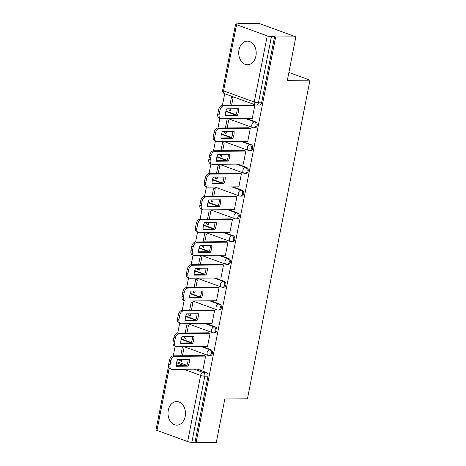 <?xml version="1.0" encoding="UTF-8"?>
<svg xmlns="http://www.w3.org/2000/svg" width="466" height="466" viewBox="0 0 466 466"><rect width="100%" height="100%" fill="white"/><g stroke="black" fill="none" stroke-linecap="round" stroke-linejoin="round"><path stroke-width="0.7" d="M239 49.85A11.801 8.749 -90.5 0 0 247.562 64.727A11.801 8.749 -90.5 0 0 255.91 56.007A11.801 8.749 -90.5 0 0 247.347 41.13A11.801 8.749 -90.5 0 0 239 49.85M168.29 410.266A11.801 8.749 -90.5 0 0 176.853 425.143A11.801 8.749 -90.5 0 0 185.2 416.423A11.801 8.749 -90.5 0 0 176.637 401.546A11.801 8.749 -90.5 0 0 168.29 410.266M254.995 127.789A3.023 2.243 -90.5 0 0 257.133 125.552A3.023 2.243 -90.5 0 0 255.543 121.842L254.424 121.853A3.023 2.243 89.5 0 1 256.02 125.564A3.023 2.243 89.5 0 1 253.877 127.801L254.995 127.789M250.527 150.57A3.023 2.243 -90.5 0 0 252.665 148.334A3.023 2.243 -90.5 0 0 251.069 144.623L249.957 144.635A3.023 2.243 89.5 0 1 251.547 148.345A3.023 2.243 89.5 0 1 249.409 150.582L250.527 150.57M246.054 173.352A3.023 2.243 -90.5 0 0 248.197 171.115A3.023 2.243 -90.5 0 0 246.601 167.405L245.483 167.416A3.023 2.243 89.5 0 1 247.079 171.127A3.023 2.243 89.5 0 1 244.941 173.364L246.054 173.352M241.586 196.134A3.023 2.243 -90.5 0 0 243.73 193.897A3.023 2.243 -90.5 0 0 242.134 190.186L241.015 190.198A3.023 2.243 89.5 0 1 242.611 193.908A3.023 2.243 89.5 0 1 240.468 196.145L241.586 196.134M237.118 218.915A3.023 2.243 -90.5 0 0 239.256 216.678A3.023 2.243 -90.5 0 0 237.66 212.968L236.547 212.979A3.023 2.243 89.5 0 1 238.138 216.69A3.023 2.243 89.5 0 1 236 218.927L237.118 218.915M232.645 241.697A3.023 2.243 -90.5 0 0 234.788 239.46A3.023 2.243 -90.5 0 0 233.192 235.749L232.074 235.761A3.023 2.243 89.5 0 1 233.67 239.472A3.023 2.243 89.5 0 1 231.532 241.708L232.645 241.697M228.177 264.478A3.023 2.243 -90.5 0 0 230.32 262.241A3.023 2.243 -90.5 0 0 228.724 258.531L227.606 258.543A3.023 2.243 89.5 0 1 229.202 262.253A3.023 2.243 89.5 0 1 227.059 264.49L228.177 264.478M223.709 287.26A3.023 2.243 -90.5 0 0 225.847 285.023A3.023 2.243 -90.5 0 0 224.251 281.313L223.138 281.324A3.023 2.243 89.5 0 1 224.734 285.035A3.023 2.243 89.5 0 1 222.591 287.272L223.709 287.26M219.236 310.041A3.023 2.243 -90.5 0 0 221.379 307.805A3.023 2.243 -90.5 0 0 219.783 304.094L218.665 304.106A3.023 2.243 89.5 0 1 220.261 307.816A3.023 2.243 89.5 0 1 218.123 310.053L219.236 310.041M214.768 332.823A3.023 2.243 -90.5 0 0 216.911 330.586A3.023 2.243 -90.5 0 0 215.315 326.876L214.197 326.887A3.023 2.243 89.5 0 1 215.793 330.598A3.023 2.243 89.5 0 1 213.649 332.835L214.768 332.823M210.3 355.605A3.023 2.243 -90.5 0 0 212.438 353.368A3.023 2.243 -90.5 0 0 210.842 349.657L209.729 349.669A3.023 2.243 89.5 0 1 211.325 353.379A3.023 2.243 89.5 0 1 209.182 355.616L210.3 355.605M295.875 36.831L287.336 80.35L309.977 80.146L247.458 398.797L224.816 399.001L216.282 442.519L196.075 442.7L275.668 37.012L295.875 36.831L258.688 23.3L238.481 23.481L238.4 23.888M224.699 93.736L222.439 105.258M219.865 118.358L217.966 128.039M215.397 141.14L213.498 150.821M210.929 163.921L209.03 173.602M206.461 186.703L204.557 196.384M201.988 209.484L200.089 219.166M197.52 232.266L195.621 241.947M193.052 255.048L191.147 264.729M188.579 277.829L186.68 287.51M184.111 300.611L182.212 310.292M179.643 323.392L177.738 333.073M175.169 346.174L173.27 355.855M238.481 23.481L239.565 23.877L236.419 23.906A3.023 0.542 11.1 0 0 235.615 24.11A3.023 0.542 11.1 0 0 236.553 24.71L267.239 35.876A3.023 0.542 11.1 0 0 271.439 36.645L258.455 102.8A3.023 2.243 89.5 0 1 256.317 105.036L259.463 105.007A3.023 2.243 89.5 0 0 261.607 102.77L258.455 102.8A3.023 0.542 11.1 0 1 254.261 102.031L267.239 35.876M275.668 37.012L274.585 36.616L271.439 36.645M176.8 361.68L186.819 365.327M197.304 369.142L206.374 372.439L203.228 372.468A3.023 2.243 89.5 0 1 204.824 376.178L191.846 442.333A3.023 0.542 -168.9 0 1 187.647 441.564L156.96 430.398A3.023 0.542 -168.9 0 1 156.023 429.798L168.511 366.16M191.846 442.333L194.992 442.304L196.075 442.7M202.757 369.089L203.06 369.2L205.64 356.059L203.992 355.581M182.462 355.774L183.954 348.172L182.328 347.578L180.721 355.791M184.484 336.603L184.221 337.937L185.969 337.926M184.221 337.937L185.847 338.532L186.231 336.586M207.224 346.308L207.533 346.419L210.108 333.277L208.459 332.8M186.936 332.992L188.427 325.39L186.802 324.796L185.188 333.009M188.951 313.822L188.689 315.156L190.437 315.144M188.689 315.156L190.314 315.75L190.699 313.804M211.698 323.526L212.001 323.637L214.581 310.496L212.933 310.018M191.404 310.21L192.895 302.609L191.27 302.015L189.656 310.228M193.425 291.04L193.163 292.374L194.905 292.363M193.163 292.374L194.788 292.968L195.167 291.023M216.166 300.745L216.469 300.855L219.049 287.714L217.401 287.237M195.871 287.429L197.363 279.827L195.737 279.233L194.13 287.446M197.893 268.259L197.631 269.593L199.372 269.581M197.631 269.593L199.256 270.187L199.64 268.241M220.634 277.963L220.942 278.074L223.517 264.933L221.868 264.455M200.345 264.647L201.836 257.046L200.211 256.451L198.598 264.665M202.361 245.477L202.098 246.811L203.846 246.799M202.098 246.811L203.724 247.405L204.108 245.46M225.107 255.182L225.41 255.292L227.99 242.151L226.342 241.673M204.813 241.866L206.304 234.264L204.679 233.67L203.065 241.883M206.834 222.696L206.566 224.03L208.314 224.018M206.566 224.03L208.197 224.624L208.576 222.678M229.575 232.4L229.878 232.511L232.458 219.37L230.81 218.892M209.281 219.084L210.772 211.477L209.147 210.888L207.539 219.102M211.302 199.914L211.04 201.248L212.781 201.236M211.04 201.248L212.665 201.842L213.044 199.897M234.043 209.618L234.346 209.729L236.926 196.588L235.278 196.11M213.754 196.303L215.245 188.695L213.614 188.107L212.007 196.32M215.77 177.127L215.508 178.466L217.255 178.455M215.508 178.466L217.133 179.06L217.517 177.115M238.516 186.837L238.819 186.948L241.394 173.806L239.745 173.329M218.222 173.521L219.713 165.913L218.088 165.325L216.474 173.538M220.237 154.345L219.975 155.685L221.723 155.673M219.975 155.685L221.606 156.279L221.985 154.333M242.984 164.055L243.287 164.166L245.867 151.025L244.219 150.547M222.69 150.739L224.181 143.132L222.556 142.544L220.942 150.757M224.711 131.563L224.449 132.903L226.191 132.892M224.449 132.903L226.074 133.497L226.453 131.552M247.452 141.274L247.755 141.384L250.335 128.243L248.687 127.766M227.158 127.958L228.655 120.35L227.024 119.762L225.416 127.975M229.179 108.782L228.917 110.122L230.664 110.11M228.917 110.122L230.542 110.716L230.926 108.77M251.925 118.492L252.228 118.603L254.803 105.462L253.155 104.984M225.969 111.083L235.982 114.729M246.467 118.545L255.543 121.842M221.501 133.864L231.515 137.511M242 141.326L251.069 144.623M217.028 156.646L227.041 160.292M237.526 164.108L246.601 167.405M212.56 179.427L222.573 183.074M233.058 186.889L242.134 190.186M208.092 202.209L218.105 205.856M228.59 209.671L237.66 212.968M203.619 224.991L213.632 228.637M224.117 232.452L233.192 235.749M199.151 247.772L209.164 251.419M219.649 255.234L228.724 258.531M194.683 270.554L204.696 274.2M215.181 278.016L224.251 281.313M190.21 293.335L200.223 296.982M210.708 300.797L219.783 304.094M185.742 316.117L195.755 319.763M206.24 323.579L215.315 326.876M181.274 338.898L191.287 342.545M201.772 346.36L210.842 349.657M288.879 72.469L309.977 80.146M180.016 359.385L179.754 360.719L181.495 360.707M179.754 360.719L181.379 361.313L181.757 359.368M231.631 105.176L233.122 97.569L231.497 96.98L229.884 105.194M274.585 36.616L261.607 102.77M194.992 442.304L207.97 376.149A3.023 2.243 -90.5 0 0 206.374 372.439M188.048 359.309A9.454 6.116 -70 0 1 186.668 365.647L176.282 365.74M205.634 356.094L174.756 356.368A4.538 2.936 110 0 0 170.847 360.777L170.02 365.012A4.538 2.936 110 0 0 171.511 369.247L170.102 368.734A4.538 2.936 -70 0 1 168.61 364.499L169.438 360.265A4.538 2.936 -70 0 1 173.346 355.855L204.318 355.575M188.078 366.16A9.454 6.116 -70 0 0 189.423 359.298L177.662 359.403A9.454 6.116 -70 0 0 176.317 366.27L188.078 366.16L186.668 365.647M171.511 369.247A4.538 2.936 110 0 0 172.204 369.363L203.083 369.089M192.516 336.528A9.454 6.116 -70 0 1 191.136 342.865L180.756 342.959M210.102 333.312L179.224 333.586A4.538 2.936 110 0 0 175.321 337.996L174.488 342.23A4.538 2.936 110 0 0 175.979 346.465L174.569 345.953A4.538 2.936 -70 0 1 173.078 341.718L173.911 337.483A4.538 2.936 -70 0 1 177.814 333.073L208.785 332.794M192.545 343.378A9.454 6.116 -70 0 0 193.891 336.516L182.136 336.621A9.454 6.116 -70 0 0 180.785 343.489L192.545 343.378L191.136 342.865M175.979 346.465A4.538 2.936 110 0 0 176.672 346.582L207.551 346.308M196.984 313.746A9.454 6.116 -70 0 1 195.609 320.084L185.223 320.177M214.57 310.531L183.691 310.805A4.538 2.936 110 0 0 179.789 315.214L178.956 319.449A4.538 2.936 110 0 0 180.453 323.684L179.043 323.171A4.538 2.936 -70 0 1 177.546 318.936L178.379 314.701A4.538 2.936 -70 0 1 182.282 310.292L213.259 310.012M197.013 320.596A9.454 6.116 -70 0 0 198.365 313.735L186.604 313.839A9.454 6.116 -70 0 0 185.258 320.707L197.013 320.596L195.609 320.084M180.453 323.684A4.538 2.936 110 0 0 181.146 323.8L212.024 323.526M201.458 290.965A9.454 6.116 -70 0 1 200.077 297.302L189.691 297.395M219.043 287.743L188.165 288.023A4.538 2.936 110 0 0 184.256 292.432L183.423 296.667A4.538 2.936 110 0 0 184.92 300.902L183.511 300.389A4.538 2.936 -70 0 1 182.02 296.155L182.847 291.92A4.538 2.936 -70 0 1 186.755 287.51L217.727 287.231M201.487 297.815A9.454 6.116 -70 0 0 202.832 290.953L191.072 291.058A9.454 6.116 -70 0 0 189.726 297.92L201.487 297.815L200.077 297.302M184.92 300.902A4.538 2.936 110 0 0 185.614 301.019L216.492 300.745M205.925 268.183A9.454 6.116 -70 0 1 204.545 274.521L194.165 274.614M223.511 264.962L192.633 265.241A4.538 2.936 110 0 0 188.724 269.651L187.897 273.886A4.538 2.936 110 0 0 189.388 278.12L187.979 277.608A4.538 2.936 -70 0 1 186.487 273.373L187.315 269.138A4.538 2.936 -70 0 1 191.223 264.729L222.195 264.449M205.955 275.033A9.454 6.116 -70 0 0 207.3 268.171L195.539 268.276A9.454 6.116 -70 0 0 194.194 275.138L205.955 275.033L204.545 274.521M189.388 278.12A4.538 2.936 110 0 0 190.081 278.237L220.96 277.963M210.393 245.401A9.454 6.116 -70 0 1 209.013 251.739L198.632 251.832M227.979 242.18L197.101 242.46A4.538 2.936 110 0 0 193.198 246.869L192.365 251.104A4.538 2.936 110 0 0 193.862 255.339L192.452 254.826A4.538 2.936 -70 0 1 190.955 250.591L191.788 246.357A4.538 2.936 -70 0 1 195.691 241.947L226.668 241.668M210.422 252.252A9.454 6.116 -70 0 0 211.774 245.39L200.013 245.495A9.454 6.116 -70 0 0 198.667 252.356L210.422 252.252L209.013 251.739M193.862 255.339A4.538 2.936 110 0 0 194.549 255.455L225.433 255.182M214.861 222.62A9.454 6.116 -70 0 1 213.486 228.957L203.1 229.051M232.452 219.399L201.574 219.678A4.538 2.936 110 0 0 197.666 224.088L196.833 228.323A4.538 2.936 110 0 0 198.33 232.557L196.92 232.045A4.538 2.936 -70 0 1 195.423 227.81L196.256 223.575A4.538 2.936 -70 0 1 200.164 219.166L231.136 218.886M214.896 229.47A9.454 6.116 -70 0 0 216.241 222.608L204.481 222.713A9.454 6.116 -70 0 0 203.135 229.575L214.896 229.47L213.486 228.957M198.33 232.557A4.538 2.936 110 0 0 199.023 232.674L229.901 232.4M219.335 199.838A9.454 6.116 -70 0 1 217.954 206.176L207.574 206.269M236.92 196.617L206.042 196.897A4.538 2.936 110 0 0 202.133 201.306L201.306 205.541A4.538 2.936 110 0 0 202.797 209.776L201.388 209.263A4.538 2.936 -70 0 1 199.897 205.028L200.724 200.794A4.538 2.936 -70 0 1 204.632 196.384L235.604 196.104M219.364 206.688A9.454 6.116 -70 0 0 220.709 199.827L208.949 199.931A9.454 6.116 -70 0 0 207.603 206.793L219.364 206.688L217.954 206.176M202.797 209.776A4.538 2.936 110 0 0 203.491 209.892L234.369 209.618M223.802 177.057A9.454 6.116 -70 0 1 222.422 183.394L212.042 183.488M241.388 173.835L210.51 174.115A4.538 2.936 110 0 0 206.607 178.525L205.774 182.759A4.538 2.936 110 0 0 207.271 186.994L205.861 186.482A4.538 2.936 -70 0 1 204.364 182.247L205.197 178.012A4.538 2.936 -70 0 1 209.1 173.602L240.072 173.323M223.831 183.907A9.454 6.116 -70 0 0 225.183 177.045L213.422 177.15A9.454 6.116 -70 0 0 212.077 184.012L223.831 183.907L222.422 183.394M207.271 186.994A4.538 2.936 110 0 0 207.958 187.111L238.842 186.837M228.27 154.275A9.454 6.116 -70 0 1 226.895 160.613L216.509 160.706M245.862 151.054L214.977 151.334A4.538 2.936 110 0 0 211.075 155.743L210.242 159.978A4.538 2.936 110 0 0 211.739 164.213L210.329 163.7A4.538 2.936 -70 0 1 208.832 159.465L209.665 155.23A4.538 2.936 -70 0 1 213.568 150.821L244.545 150.541M228.305 161.125A9.454 6.116 -70 0 0 229.651 154.263L217.89 154.368A9.454 6.116 -70 0 0 216.544 161.23L228.305 161.125L226.895 160.613M211.739 164.213A4.538 2.936 110 0 0 212.432 164.329L243.31 164.055M232.744 131.494A9.454 6.116 -70 0 1 231.363 137.831L220.983 137.924M250.329 128.272L219.451 128.552A4.538 2.936 110 0 0 215.542 132.961L214.715 137.196A4.538 2.936 110 0 0 216.207 141.431L214.797 140.918A4.538 2.936 -70 0 1 213.306 136.684L214.133 132.449A4.538 2.936 -70 0 1 218.041 128.039L249.013 127.76M232.773 138.344A9.454 6.116 -70 0 0 234.118 131.482L222.358 131.587A9.454 6.116 -70 0 0 221.012 138.449L232.773 138.344L231.363 137.831M216.207 141.431A4.538 2.936 110 0 0 216.9 141.548L247.778 141.274M237.211 108.712A9.454 6.116 -70 0 1 235.831 115.05L225.451 115.143M254.797 105.491L223.919 105.77A4.538 2.936 110 0 0 220.016 110.18L219.183 114.415A4.538 2.936 110 0 0 220.674 118.649L219.27 118.137A4.538 2.936 -70 0 1 217.773 113.902L218.606 109.667A4.538 2.936 -70 0 1 222.509 105.258L253.481 104.978M237.241 115.562A9.454 6.116 -70 0 0 238.586 108.7L226.831 108.805A9.454 6.116 -70 0 0 225.48 115.667L237.241 115.562L235.831 115.05M220.674 118.649A4.538 2.936 110 0 0 221.367 118.766L252.252 118.492M236.553 24.71L223.575 90.864L254.261 102.031A3.023 1.957 110 0 0 255.257 104.856A3.023 3.023 0 0 0 256.317 105.036M176.538 362.758L184.536 365.67M194.153 369.171L203.228 372.468A3.023 1.957 -70 0 0 200.625 375.41L183.732 369.264M169.193 368.064L156.96 430.398M187.647 441.564L200.625 375.41A3.023 0.542 11.1 0 0 204.824 376.178L207.97 376.149M225.864 111.461L235.732 115.05M245.349 118.55L254.424 121.853A3.023 1.957 110 0 0 251.821 124.795A3.023 1.957 -70 0 0 252.817 127.62A3.023 3.023 0 0 0 253.877 127.801M221.397 134.243L231.258 137.831M240.881 141.332L249.957 144.635A3.023 1.957 110 0 0 247.353 147.576A3.023 1.957 -70 0 0 248.349 150.401A3.023 3.023 0 0 0 249.409 150.582M216.929 157.025L226.791 160.613M236.413 164.114L245.483 167.416A3.023 1.957 110 0 0 242.879 170.358A3.023 1.957 -70 0 0 243.875 173.183A3.023 3.023 0 0 0 244.941 173.364M212.455 179.806L222.323 183.394M231.94 186.895L241.015 190.198A3.023 1.957 110 0 0 238.411 193.14A3.023 1.957 -70 0 0 239.407 195.965A3.023 3.023 0 0 0 240.468 196.145M207.987 202.588L217.849 206.176M227.472 209.677L236.547 212.979A3.023 1.957 110 0 0 233.944 215.921A3.023 1.957 -70 0 0 234.94 218.746A3.023 3.023 0 0 0 236 218.927M203.52 225.369L213.381 228.957M223.004 232.458L232.074 235.761A3.023 1.957 110 0 0 229.47 238.703A3.023 1.957 -70 0 0 230.466 241.528A3.023 3.023 0 0 0 231.532 241.708M199.046 248.151L208.914 251.739M218.531 255.24L227.606 258.543A3.023 1.957 110 0 0 225.002 261.484A3.023 1.957 -70 0 0 225.998 264.309A3.023 3.023 0 0 0 227.059 264.49M194.578 270.932L204.44 274.521M214.063 278.021L223.138 281.324A3.023 1.957 110 0 0 220.535 284.266A3.023 1.957 -70 0 0 221.531 287.091A3.023 3.023 0 0 0 222.591 287.272M190.111 293.714L199.972 297.302M209.595 300.803L218.665 304.106A3.023 1.957 110 0 0 216.061 307.047A3.023 1.957 -70 0 0 217.057 309.873A3.023 3.023 0 0 0 218.123 310.053M185.637 316.496L195.504 320.084M205.122 323.585L214.197 326.887A3.023 1.957 110 0 0 211.593 329.829A3.023 1.957 -70 0 0 212.589 332.654A3.023 3.023 0 0 0 213.649 332.835M181.169 339.277L191.031 342.871M200.654 346.366L209.729 349.669A3.023 1.957 110 0 0 207.125 352.611A3.023 1.957 -70 0 0 208.121 355.436A3.023 3.023 0 0 0 209.182 355.616M224.571 93.689A3.023 1.957 110 0 1 223.575 90.864A3.023 0.542 -168.9 0 1 222.637 90.264A3.023 3.023 0 0 0 224.571 93.689L255.257 104.856M174.756 356.368L173.346 355.855M170.847 360.777L169.438 360.265M170.02 365.012L168.61 364.499M179.224 333.586L177.814 333.073M175.321 337.996L173.911 337.483M174.488 342.23L173.078 341.718M183.691 310.805L182.282 310.292M179.789 315.214L178.379 314.701M178.956 319.449L177.546 318.936M188.165 288.023L186.755 287.51M184.256 292.432L182.847 291.92M183.423 296.667L182.02 296.155M192.633 265.241L191.223 264.729M188.724 269.651L187.315 269.138M187.897 273.886L186.487 273.373M197.101 242.46L195.691 241.947M193.198 246.869L191.788 246.357M192.365 251.104L190.955 250.591M201.574 219.678L200.164 219.166M197.666 224.088L196.256 223.575M196.833 228.323L195.423 227.81M206.042 196.897L204.632 196.384M202.133 201.306L200.724 200.794M201.306 205.541L199.897 205.028M210.51 174.115L209.1 173.602M206.607 178.525L205.197 178.012M205.774 182.759L204.364 182.247M214.977 151.334L213.568 150.821M211.075 155.743L209.665 155.23M210.242 159.978L208.832 159.465M219.451 128.552L218.041 128.039M215.542 132.961L214.133 132.449M214.715 137.196L213.306 136.684M223.919 105.77L222.509 105.258M220.016 110.18L218.606 109.667M219.183 114.415L217.773 113.902M208.121 355.436L183.627 346.523M212.589 332.654L188.095 323.742M217.057 309.873L192.563 300.96M221.531 287.091L197.036 278.179M225.998 264.309L201.504 255.397M230.466 241.528L205.972 232.616M234.94 218.746L210.446 209.834M239.407 195.965L214.913 187.052M243.875 173.183L219.381 164.271M248.349 150.401L223.849 141.489M252.817 127.62L228.323 118.708M235.615 24.11L222.637 90.264"/></g></svg>

